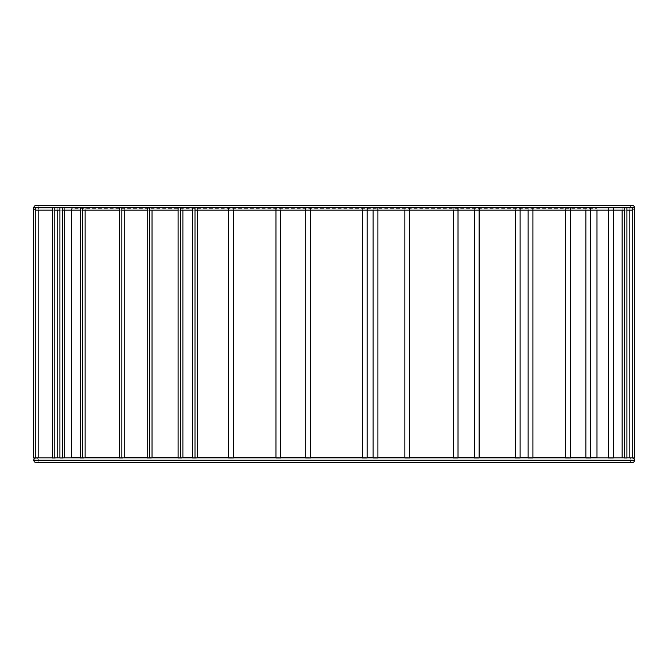 <?xml version="1.0" encoding="UTF-8"?>
<svg xmlns="http://www.w3.org/2000/svg" width="668" height="668" viewBox="0 0 668 668"><rect width="100%" height="100%" fill="white"/><g stroke="black" fill="none" stroke-linecap="round" stroke-linejoin="round"><path stroke-width="0.5" stroke-dasharray="3.34 2.5" d="M275.951 207.765L277.02 207.765M280.735 210.161L280.735 207.765L280.735 210.161M278.806 207.765L280.735 207.765M194.998 207.765L192.609 207.765L197.386 207.765L192.609 207.765L194.998 207.765L194.998 457.956L194.998 207.765M192.651 457.956L196.325 457.956M194.998 457.956L192.609 457.956M585.861 207.765L585.861 210.161L585.861 207.765L590.646 207.765L585.861 207.765M590.646 207.773L585.911 207.765L590.646 207.773M587.79 457.956L585.861 457.956M149.164 207.765L149.632 207.765L149.632 457.956L147.236 457.956L152.02 457.956L149.632 457.956L149.632 207.765L152.02 207.765L147.645 207.765M149.632 207.765L147.236 207.773M149.632 457.956L151.319 457.956M632.212 457.956L632.212 207.765L629.815 207.765L634.416 207.765L629.815 207.765L632.212 207.765L632.212 457.956L634.6 457.956L629.815 457.956L632.212 457.956M180.51 207.765L178.122 207.765L182.898 207.765L178.122 207.765L180.51 207.765L180.51 457.956L180.51 207.765M180.51 457.956L181.838 457.956M54.793 207.765L52.405 207.765L57.181 207.765L52.405 207.765L54.793 207.765L54.793 457.956L54.793 207.765M54.793 457.956L55.26 457.956M624.53 207.765L622.142 207.765L626.517 207.765L622.142 207.765L624.53 207.765L624.53 457.956L624.53 207.765M626.918 457.956L624.53 457.956L626.918 457.956M624.53 457.956L622.142 457.956L624.53 457.956M121.868 207.765L124.256 207.765L119.48 207.765L124.256 207.765L119.48 207.765L121.868 207.765L121.868 457.956L121.868 207.765M121.868 457.956L122.787 457.956M62.299 207.765L64.687 207.765L59.911 207.765L64.687 207.765L62.299 207.765L62.299 457.956L62.299 207.765L60.972 207.765M62.299 457.956L63.218 457.956M362.34 207.765L362.34 210.161L362.34 207.765L367.124 207.765L362.34 207.765M365.196 207.765L364.728 207.765M367.124 457.956L362.34 457.956M362.524 457.956L367.074 457.956M404.858 207.765L404.858 210.161L404.858 207.765L409.634 207.765L404.858 207.765M408.156 207.765L407.246 207.765M474.355 207.765L474.355 210.161L474.355 207.765L479.131 207.765L474.355 207.765M479.131 207.773L474.397 207.765L479.131 207.773M475.416 457.956L474.355 457.956M35.788 207.765L38.185 207.765L33.4 207.765L38.185 207.765L35.788 207.765L35.788 457.956L35.788 207.765L34.46 207.765M35.788 457.956L36.256 457.956M81.822 207.765L82.732 207.765L82.732 457.956L85.128 457.956L82.732 457.956L82.732 207.765L85.128 207.765L80.394 207.765M82.732 207.765L80.344 207.773M82.732 457.956L84.059 457.956M515.337 207.765L515.337 210.161L515.337 207.765L520.113 207.765L515.337 207.765M520.113 207.773L515.379 207.765L520.113 207.773M516.397 457.956L515.337 457.956M228.598 207.765L233.382 207.765L228.598 207.765M233.382 457.956L228.598 457.956M233.382 210.161L233.382 207.765L228.648 207.765L233.382 207.765L233.382 210.161M228.648 457.956L232.681 457.956M373.12 207.765L373.12 210.161L373.12 207.765L377.896 207.765L373.12 207.765M377.896 207.773L373.161 207.765L377.896 207.773M377.896 457.956L373.12 457.956M373.521 457.956L377.854 457.956M528.129 207.765L528.129 210.161L528.129 207.765L532.905 207.765L528.129 207.765M532.73 207.765L530.985 207.765M528.831 457.956L528.129 457.956M608.531 207.765L608.531 210.161L608.531 207.765L613.308 207.765L608.531 207.765M613.266 207.765L612.606 207.765M610.452 457.956L608.531 457.956M305.702 207.765L307.171 207.765M310.478 457.956L305.702 457.956M310.478 210.161L310.478 207.765L310.478 210.161M308.558 207.765L310.478 207.765M305.744 457.956L310.294 457.956M565.662 207.765L565.662 210.161L565.662 207.765L570.447 207.765L565.662 207.765M570.263 207.765L569.386 207.765M567.14 457.956L565.662 457.956M453.238 207.765L453.238 210.161L453.238 207.765L458.014 207.765L453.238 207.765M457.313 207.765L455.159 207.765M33.592 207.765L34.377 209.493L36.147 210.161L37.926 209.501L38.727 207.773L630.016 207.773A2.388 2.238 -90 0 0 632.254 210.161A2.388 2.238 -90 0 0 634.491 207.773M36.147 210.161L36.631 210.119M632.254 205.377A2.388 2.238 -90 0 0 630.016 207.773L38.727 207.773L37.926 206.036L36.147 205.377M80.344 457.58L85.128 457.58M119.48 457.58L124.256 457.58M147.236 457.58L152.02 457.58M178.122 457.58L182.898 457.58M192.609 457.58L197.386 457.58M228.598 457.58L233.382 457.58M275.951 457.58L280.735 457.58M305.702 457.58L310.478 457.58M362.34 457.58L367.124 457.58M373.12 457.58L377.896 457.58M404.858 457.58L409.634 457.58M453.238 457.58L458.014 457.58M474.355 457.58L479.131 457.58M515.337 457.58L520.113 457.58M528.129 457.58L532.905 457.58M565.662 457.58L570.447 457.58M585.861 457.58L590.646 457.58M596.983 210.161L596.983 208.725L71.543 208.725L71.543 210.161M36.164 462.623L37.942 461.964L38.744 460.227L630.033 460.227A2.388 2.238 -90 0 0 632.27 462.623M632.955 457.956A2.388 2.238 -90 0 0 630.033 460.227L38.744 460.227L37.558 458.215L35.212 458.014M36.648 457.881L36.164 457.839M197.386 207.765L197.386 210.161M152.02 207.765L152.02 210.161M629.815 207.765L629.815 210.161M182.898 207.765L182.898 210.161M57.181 207.765L57.181 210.161M622.142 207.765L622.142 210.161M124.256 207.765L124.256 210.161M64.687 207.765L64.687 210.161M38.185 207.765L38.185 210.161M85.128 207.765L85.128 210.161M626.918 210.161L624.53 210.161M194.998 210.161L192.609 210.161M180.51 210.161L178.122 210.161M149.632 210.161L147.236 210.161M121.868 210.161L119.48 210.161M82.732 210.161L80.344 210.161M62.299 210.161L59.911 210.161M54.793 210.161L52.405 210.161M52.405 457.839L54.793 457.839M59.911 457.839L62.299 457.839M80.344 457.839L82.732 457.839M119.48 457.839L121.868 457.839M147.236 457.839L149.632 457.839M178.122 457.839L180.51 457.839M192.609 457.839L194.998 457.839M624.53 457.839L626.918 457.839"/><path stroke-width="1" d="M280.552 457.956L275.951 457.956L275.951 207.773L275.951 457.956L280.735 457.956M280.735 207.765L275.951 207.765M280.735 457.839L280.735 210.161L280.735 457.839M277.02 207.765L278.806 207.765M196.325 457.956L194.998 457.956L194.998 207.773L194.998 457.956L192.651 457.956M192.609 207.765L192.609 457.956L194.998 457.956M585.861 210.161L585.861 457.839L585.861 210.161M585.861 457.956L590.646 457.956L590.646 207.773L590.646 457.956L587.79 457.956M149.632 207.773L149.632 457.956L147.236 457.956L149.632 457.956L149.632 207.773M147.645 207.765L149.164 207.765M151.319 457.956L149.632 457.956M149.632 207.765L147.236 207.765L147.236 457.956M632.212 207.773L632.212 457.956L634.6 457.956L632.212 457.956L632.212 207.773M180.51 207.773L180.51 457.956L178.122 457.956L180.51 457.956L180.51 207.773M181.838 457.956L180.51 457.956M54.793 207.773L54.793 457.956L52.405 457.956L54.793 457.956L54.793 207.773M55.26 457.956L54.793 457.956M624.53 207.773L624.53 457.956L626.918 457.956L624.53 457.956L624.53 207.773M121.868 207.773L121.868 457.956L119.48 457.956L121.868 457.956L121.868 207.773M122.787 457.956L121.868 457.956M62.299 207.773L62.299 457.956L59.911 457.956L62.299 457.956L62.299 207.773M62.299 207.765L60.972 207.765M63.218 457.956L62.299 457.956M362.34 210.161L362.34 457.839L362.34 210.161M367.124 457.956L367.124 207.773L367.124 457.956L362.34 457.956M364.728 207.765L365.196 207.765M367.074 457.956L362.524 457.956M404.858 210.161L404.858 457.839L404.858 210.161M404.858 457.956L409.634 457.956L409.634 207.773L409.634 457.956L405.259 457.956M407.246 207.765L408.156 207.765M474.355 210.161L474.355 457.839L474.355 210.161M474.355 457.956L479.131 457.956L479.131 207.773L479.131 457.956L475.416 457.956M35.788 207.773L35.788 457.956L33.4 457.956L35.788 457.956L35.788 207.773M35.788 207.765L34.46 207.765M36.256 457.956L35.788 457.956M82.732 207.773L82.732 457.956L80.344 457.956L82.732 457.956L82.732 207.773M80.394 207.765L81.822 207.765M84.059 457.956L82.732 457.956M82.732 207.765L80.344 207.765L80.344 457.956M515.337 210.161L515.337 457.839L515.337 210.161M515.337 457.956L520.113 457.956L520.113 207.773L520.113 457.956L516.397 457.956M228.598 457.956L228.598 207.773L228.598 457.956L233.382 457.956M233.382 457.839L233.382 210.161L233.382 457.839M232.681 457.956L228.648 457.956M373.12 210.161L373.12 457.839L373.12 210.161M377.896 457.956L377.896 207.773L377.896 457.956L373.12 457.956M377.854 457.956L373.521 457.956M528.129 210.161L528.129 457.839L528.129 210.161M528.129 457.956L532.905 457.956L532.905 207.773L532.905 457.956L528.831 457.956M530.985 207.765L532.73 207.765M608.531 210.161L608.531 457.839L608.531 210.161M608.531 457.956L613.308 457.956L613.308 207.773L613.308 457.956L610.452 457.956M612.606 207.765L613.266 207.765M305.702 457.956L305.702 207.773L305.702 457.956L310.478 457.956M310.478 207.765L305.702 207.765M310.478 457.839L310.478 210.161L310.478 457.839M307.171 207.765L308.558 207.765M310.294 457.956L305.744 457.956M565.662 210.161L565.662 457.839L565.662 210.161M565.662 457.956L570.447 457.956L570.447 207.773L570.447 457.956L567.14 457.956M569.386 207.765L570.263 207.765M453.238 210.161L453.238 457.839L453.238 210.161M453.238 457.956L458.014 457.956L458.014 207.773L458.014 457.956L453.639 457.956M455.159 207.765L457.313 207.765M634.491 207.773L33.592 207.773L634.491 207.773A2.388 2.238 -90 0 0 632.254 205.377L36.155 205.377L34.377 206.045L33.592 207.773M36.631 205.418L36.147 205.377M71.543 210.161L71.543 457.58L80.344 457.58M85.128 457.58L119.48 457.58M124.256 457.58L147.236 457.58M152.02 457.58L178.122 457.58M182.898 457.58L192.609 457.58M197.386 457.58L228.598 457.58M233.382 457.58L275.951 457.58M280.735 457.58L305.702 457.58M310.478 457.58L362.34 457.58M367.124 457.58L373.12 457.58M377.896 457.58L404.858 457.58M409.634 457.58L453.238 457.58M458.014 457.58L474.355 457.58M479.131 457.58L515.337 457.58M520.113 457.58L528.129 457.58M532.905 457.58L565.662 457.58M570.447 457.58L585.861 457.58M590.646 457.58L596.983 457.58L596.983 210.161M36.172 462.623L632.27 462.623A2.388 2.238 -90 0 0 634.508 460.227L33.609 460.227L34.394 461.955L36.648 462.582M35.68 457.881L34.394 458.507L33.609 460.227L634.508 460.227A2.388 2.238 -90 0 0 632.955 457.956M197.386 210.161L197.386 457.839M152.02 210.161L152.02 457.839M634.6 207.765L634.6 457.956M629.815 210.161L629.815 457.839M182.898 210.161L182.898 457.839M178.122 207.765L178.122 457.956M57.181 210.161L57.181 457.839M52.405 207.765L52.405 457.956M626.918 207.765L626.918 457.956M622.142 210.161L622.142 457.839M124.256 210.161L124.256 457.839M119.48 207.765L119.48 457.956M64.687 210.161L64.687 457.839M59.911 207.765L59.911 457.956M38.185 210.161L38.185 457.839M33.4 207.765L33.4 457.956M85.128 210.161L85.128 457.839M632.212 210.161L626.918 210.161M624.53 210.161L194.998 210.161M192.609 210.161L180.51 210.161M178.122 210.161L149.632 210.161M147.236 210.161L121.868 210.161M119.48 210.161L82.732 210.161M80.344 210.161L62.299 210.161M59.911 210.161L54.793 210.161M52.405 210.161L36.155 210.161M36.172 457.839L52.405 457.839M54.793 457.839L59.911 457.839M62.299 457.839L80.344 457.839M82.732 457.839L119.48 457.839M121.868 457.839L147.236 457.839M149.632 457.839L178.122 457.839M180.51 457.839L192.609 457.839M194.998 457.839L624.53 457.839M626.918 457.839L632.212 457.839"/></g></svg>
